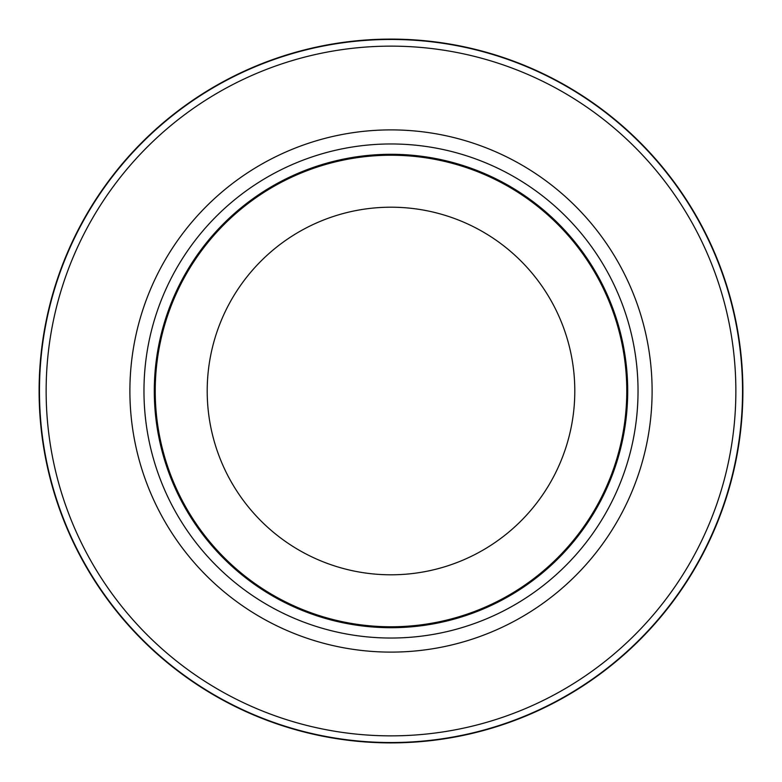 <?xml version="1.0" encoding="UTF-8"?>
<svg xmlns="http://www.w3.org/2000/svg" width="782" height="782" viewBox="0 0 782 782"><rect width="100%" height="100%" fill="white"/><g stroke="black" fill="none" stroke-linecap="round" stroke-linejoin="round"><path stroke-width="1.17" d="M391 39.452A351.548 351.548 0 0 1 742.548 391A351.548 351.548 0 0 1 391 742.548A351.548 351.548 0 0 1 39.452 391A351.548 351.548 0 0 1 391 39.452A351.538 351.538 0 0 1 742.538 391A351.538 351.538 0 0 1 391 742.538A351.538 351.538 0 0 1 39.462 391A351.538 351.538 0 0 1 391 39.462M391 143.966A247.034 247.034 0 0 1 638.034 391A247.034 247.034 0 0 1 391 638.034A247.034 247.034 0 0 1 143.966 391A247.034 247.034 0 0 1 391 143.966M391 154.298A236.702 236.702 0 0 1 627.702 391A236.702 236.702 0 0 1 391 627.702A236.702 236.702 0 0 1 154.298 391A236.702 236.702 0 0 1 391 154.298M391 155.227A235.773 235.773 0 0 1 626.773 391A235.773 235.773 0 0 1 391 626.773A235.773 235.773 0 0 1 155.227 391A235.773 235.773 0 0 1 391 155.227M391 207.201A183.799 183.799 0 0 1 574.799 391A183.799 183.799 0 0 1 391 574.799A183.799 183.799 0 0 1 207.201 391A183.799 183.799 0 0 1 391 207.201M391 46.138A344.862 344.862 0 0 1 735.862 391A344.862 344.862 0 0 1 391 735.862A344.862 344.862 0 0 1 46.138 391A344.862 344.862 0 0 1 391 46.138M391 39.11A351.89 351.89 0 0 1 742.89 391A351.89 351.89 0 0 1 391 742.89A351.89 351.89 0 0 1 39.11 391A351.89 351.89 0 0 1 391 39.11M391 129.89A261.11 261.11 0 0 1 652.11 391A261.11 261.11 0 0 1 391 652.11A261.11 261.11 0 0 1 129.89 391A261.11 261.11 0 0 1 391 129.89"/></g></svg>
